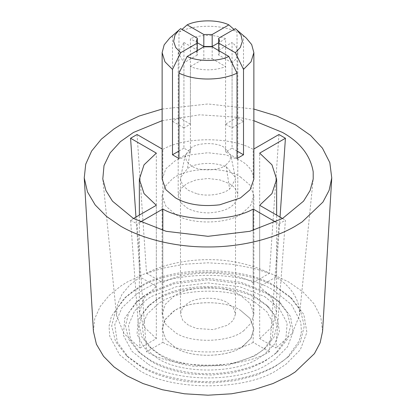 <?xml version="1.0" encoding="UTF-8"?>
<svg xmlns="http://www.w3.org/2000/svg" width="416" height="416" viewBox="0 0 416 416"><rect width="100%" height="100%" fill="white"/><g stroke="black" fill="none" stroke-linecap="round" stroke-linejoin="round"><path stroke-width="0.31" stroke-dasharray="2.08 1.56" d="M244.031 345.384C231.182 357.23 191.672 358.935 175.568 347.724L165.911 339.518L162.136 329.004L165.313 319.316L173.649 311.459C187.32 300.482 225.092 299.593 240.432 310.279L250.089 318.484L253.864 329.004L251.191 337.912L244.031 345.384M244.031 330.408C231.182 342.248 191.672 343.954 175.568 332.748L165.911 324.542L162.136 314.023L165.313 304.34L173.649 296.478C187.32 285.506 225.092 284.612 240.432 295.303L250.089 303.508L253.864 314.023L251.191 322.93L244.031 330.408M196.628 193.679L188.542 190.45L182.744 185.526L180.482 179.213L180.674 177.341L187.392 168.688C195.593 162.105 218.254 161.564 227.458 167.981L235.326 177.341L235.518 179.213L229.616 189.046C223.47 194.163 208.088 196.966 196.628 193.679M188.542 325.26L182.744 320.336L180.482 314.023L182.39 308.214L187.392 303.498C195.593 296.915 218.254 296.379 227.458 302.791L233.256 307.715L235.518 314.023L233.256 320.336L227.458 325.26L213.392 329.602L196.628 328.489L188.542 325.26M226.018 164.939C219.591 170.856 199.836 171.709 191.786 166.109L186.472 161.304L185.229 155.184L190.824 147.971C197.662 142.485 216.544 142.038 224.214 147.384L230.771 155.184L230.006 160.472L226.018 164.939L229.616 189.046M283.665 360.412C264.878 375.211 224.89 385.466 187.216 380.302C167.809 377.536 152.038 372.544 139.896 365.326L126.344 355.498L115.575 341.645L111.686 326.009L115.575 310.372L126.344 296.52L134.763 289.895L139.896 286.686C170.544 265.476 245.456 265.476 276.104 286.686L289.656 296.52L300.425 310.372L304.314 326.009L300.425 341.645L289.656 355.498L283.665 360.412M274.16 290.805L291.46 304.585L300.81 322.161L301.454 331.604L299.255 340.922L287.316 357.651L274.16 367.198L257.083 374.988L235.888 380.562L212.051 382.97L187.808 381.748C168.958 379.059 153.639 374.208 141.84 367.198L128.679 357.651L117.229 342.098L114.754 324.584L121.982 307.757L136.854 293.92L141.84 290.805C171.616 270.202 244.384 270.202 274.16 290.805M137.951 369.444L119.636 354.858L109.736 336.248L109.049 326.253L111.379 316.384L124.015 298.672L133.806 291.106L137.951 288.558C169.478 266.744 246.522 266.744 278.049 288.558L291.985 298.672L303.841 314.527L306.888 332.405L300.295 349.788L285.828 364.39L278.049 369.444C246.522 391.264 169.478 391.264 137.951 369.444M272.854 355.498C256.75 368.181 222.477 376.974 190.185 372.544C173.555 370.172 160.035 365.893 149.625 359.71L138.013 351.281L128.778 339.409L125.445 326.009L128.778 312.603L138.013 300.732L145.226 295.053L149.625 292.308L175.214 282.266L208 278.346L240.786 282.266L266.375 292.308L277.987 300.732L287.222 312.603L290.555 326.009L287.222 339.409L277.987 351.281L272.854 355.498M264.43 296.426L279.183 308.178L287.16 323.17L285.834 339.17L275.652 353.439L264.43 361.582L249.865 368.228L231.79 372.98L211.458 375.034L190.778 373.989C174.699 371.696 161.632 367.562 151.57 361.582L140.343 353.439L130.577 340.168L128.466 325.234L134.633 310.882L147.316 299.083L151.57 296.426L176.306 286.718L208 282.932L239.694 286.718L264.43 296.426M147.68 363.828L131.908 351.265L123.38 335.244L124.795 318.136L135.678 302.884L144.108 296.369L147.68 294.18L174.117 283.806L208 279.755L241.883 283.806L268.32 294.18L280.322 302.884L290.529 316.54L293.155 331.932L287.472 346.897L275.018 359.476L268.32 363.828C241.171 382.616 174.829 382.616 147.68 363.828M262.049 350.579C248.628 361.156 220.064 368.477 193.154 364.79C179.296 362.814 168.028 359.247 159.354 354.094L149.677 347.069L141.981 337.178L139.204 326.009L141.981 314.839L149.677 304.944L156.478 299.692C176.982 283.228 233.636 281.887 256.646 297.924L266.323 304.944L274.019 314.839L276.796 326.009L274.019 337.178L266.323 347.069L262.049 350.579M254.701 302.042L266.911 311.766L273.51 324.173L272.412 337.418L263.988 349.227L254.701 355.966L227.687 365.399L193.747 366.236C180.44 364.338 169.624 360.911 161.299 355.966L152.012 349.222L143.926 338.244L142.178 325.884L147.28 314.002L157.778 304.242C177.102 288.064 232.284 286.416 254.701 302.042M157.409 358.212L144.18 347.672L137.03 334.235L138.216 319.888L147.342 307.096L154.414 301.631C175.739 284.513 234.66 283.119 258.591 299.796L268.658 307.096L277.217 318.547L279.422 331.458L274.654 344.011L264.207 354.562L258.591 358.212C235.82 373.968 180.18 373.968 157.409 358.212M237.801 52.239C237.801 56.3 235.888 59.821 232.071 62.795L232.071 148.174L225.586 151.918L225.586 66.539C220.828 68.578 215.202 69.68 208.702 69.846C201.666 69.846 195.572 68.744 190.414 66.539L190.414 151.918L183.929 148.174L183.929 62.795L178.188 52.645L183.929 42.489L183.929 127.868L190.414 124.124L190.414 38.745C199.727 34.393 216.273 34.393 225.586 38.745L225.586 124.124L232.071 127.868L232.071 42.489C235.602 45.235 237.51 48.485 237.801 52.239L237.801 195.286C236.532 205.863 226.834 211.734 208.702 212.898C199.67 212.789 192.41 211.11 186.919 207.86L180.638 202.524L178.188 195.686L180.643 188.854L186.919 183.518L196.16 179.894L208 178.48L219.84 179.894L229.081 183.518C234.354 186.482 237.266 190.403 237.801 195.286M240.432 176.966L250.089 185.172L253.864 195.692L250.687 205.374L242.351 213.236C228.68 224.208 190.908 225.103 175.568 214.412L165.911 206.206L162.136 195.692L164.809 186.784L171.969 179.306C184.818 167.466 224.328 165.76 240.432 176.966M240.432 310.279L250.089 318.484L253.864 329.004L250.687 338.686L242.351 346.549C228.68 357.521 190.908 358.415 175.568 347.724L165.911 339.518L162.136 329.004L164.809 320.096L171.969 312.619C184.818 300.778 224.328 299.073 240.432 310.279M169.77 38.017L172.489 35.885L172.489 121.264L178.974 117.52L178.974 32.141C193.601 24.31 222.399 24.31 237.026 32.141L237.026 117.52L243.511 121.264L243.511 35.885L246.225 38.012M162.136 179.202L165.911 168.693L175.568 160.493L189.784 154.913L208 152.734L226.216 154.913L240.432 160.493C248.57 165.058 253.042 171.111 253.854 178.641L253.864 179.213M93.413 331.287L94.775 318.573L100.22 306.42L109.179 295.433L120.812 286.01L126.927 282.194L143.031 274.461L162.458 268.252L184.506 264.212L208 262.808L231.494 264.212L253.542 268.252L272.969 274.461L289.073 282.194L302.983 291.923L313.966 303.722L320.788 317.101L322.587 331.287M162.136 109.06L208 103.974L253.864 109.06M137.062 134.514L146.546 273.302C167.076 261.872 204.152 256.022 235.076 261.997C248.622 264.54 260.083 268.31 269.454 273.302L253.188 282.693L253.188 149.38L253.864 148.99M135.959 217.064L140.057 277.046L156.328 286.437L156.328 153.124M133.479 218.494L130.577 220.168L140.057 348.005L123.921 333.533L116.542 315.593L117.4 304.684L122.023 294.268L129.854 284.924L140.057 277.046M130.577 220.168L137.062 223.917L146.546 351.754L162.812 342.358L162.812 230.438M275.751 222.071L278.938 223.917L269.454 351.754C240.079 369.606 175.921 369.606 146.546 351.754M278.938 223.917L285.423 220.168L275.943 348.005L259.672 338.614L259.672 205.301M280.041 217.064L275.943 277.046C289.536 285.511 297.367 296.265 299.442 309.296L299.458 315.593L292.074 333.533L275.943 348.005M162.136 120.692L199.805 114.811L239.143 117.343L253.864 120.692M278.938 134.514L269.454 273.302M146.546 273.302L162.812 282.693L162.812 149.38L162.136 148.99M140.249 222.071L137.062 223.917M140.057 348.005L156.328 338.614L156.328 205.301M282.521 218.494L285.423 220.168M269.454 351.754L253.188 342.358L253.188 230.438M275.943 277.046L259.672 286.437L259.672 153.124M162.812 149.38C184.818 136.568 231.182 136.568 253.188 149.38M232.071 62.795L218.676 55.058L218.676 50.565M218.676 55.058L219.466 52.645L218.676 50.227L218.676 43.077M190.414 66.539L203.814 58.807L203.814 46.821M203.814 58.807L212.186 58.807L212.186 46.821M183.929 42.489L197.324 50.227L197.324 43.077M197.324 50.227L196.534 52.645L197.324 55.058L197.324 50.565M197.324 55.058L183.929 62.795M212.186 58.807L225.586 66.539M218.676 50.227L232.071 42.489M225.586 38.745L218.676 42.734M197.324 42.734L190.414 38.745M183.929 148.174L178.974 151.034M190.414 151.918L178.974 158.522M243.511 121.264L232.071 127.868M243.511 35.885L235.347 28.616M233.969 29.411L237.026 32.141M237.026 117.52L225.586 124.124M190.414 124.124L178.974 117.52M178.974 32.141L182.031 29.411M180.653 28.616L172.489 35.885M183.929 127.868L172.489 121.264M237.026 151.034L232.071 148.174M237.026 158.522L225.586 151.918M259.672 286.437L271.965 298.147L276.64 312.525L271.965 326.903L259.672 338.614M253.188 342.358C231.182 355.17 184.818 355.17 162.812 342.358M156.328 338.614L144.035 326.903L139.36 312.525L144.035 298.147L156.328 286.437M162.812 282.693C184.818 269.88 231.182 269.88 253.188 282.693M190.824 147.971L187.392 168.688M162.136 314.023L162.136 195.692M253.864 195.692L253.864 314.023M180.482 179.213L180.482 314.023M235.518 314.023L235.518 179.213M185.229 155.184L180.674 177.341M235.326 177.341L230.771 155.184M287.321 357.651L289.656 355.498M126.344 355.498L128.679 357.651M126.344 296.52L124.015 298.672M291.985 298.672L289.656 296.52M275.657 353.439L277.987 351.281M138.013 351.281L140.343 353.439M138.013 300.732L135.678 302.884M280.322 302.884L277.987 300.732M263.988 349.222L266.323 347.069M149.677 347.069L152.012 349.222M149.677 304.944L147.342 307.096M268.658 307.096L266.323 304.944M178.188 52.645L178.188 195.692M116.542 315.593L102.794 179M299.458 315.593L313.206 179M219.466 52.645L219.466 40.659M196.534 52.645L196.534 40.659M276.64 312.525L276.64 215.098M139.36 312.525L139.36 215.098"/><path stroke-width="0.62" d="M183.929 63.008L184.075 62.712M231.925 62.712L232.071 63.008M218.676 50.565L218.676 38.241L235.347 28.616L246.23 38.017L251.68 44.574L253.864 52.645L253.864 179.213L250.089 189.732L240.432 197.938L219.7 204.818C201.807 206.84 187.096 204.547 175.568 197.938L165.906 189.727L162.136 179.202M253.864 52.645L251.035 61.797L243.511 69.399L243.511 154.778L237.026 158.522L237.026 73.143C232.18 75.468 226.403 77.168 219.7 78.244C204.001 80.189 190.424 78.489 178.974 73.143L178.974 158.522L172.489 154.778L172.489 69.399L164.965 61.797L162.136 52.645L164.174 44.84L169.77 38.017L180.653 28.616L197.324 38.241L196.534 40.659L197.324 43.077L197.324 38.241M253.864 109.06L276.754 116.007L295.563 124.914L310.58 135.424L322.442 148.164L329.815 162.62L331.755 177.934L322.587 331.287L320.148 342.774L314.418 353.647L295.188 371.992L289.073 375.809L272.969 383.547L253.542 389.756L231.494 393.796L208 395.2L184.506 393.796L162.458 389.756L143.031 383.547L126.927 375.809L114.041 366.938L103.542 356.294L96.413 344.219L93.413 331.287L84.245 177.934L85.717 164.2L91.598 151.081L101.275 139.214L113.838 129.038L120.437 124.914L139.246 116.007L162.136 109.06M331.755 177.934L329.124 190.341L322.93 202.088L302.162 221.9L295.563 226.023C275.309 238.04 242.533 247.135 208 246.964C173.467 247.135 140.691 238.04 120.437 226.023L106.522 216.44L95.181 204.942L87.485 191.901L84.245 177.934M162.136 148.99L137.062 134.514L130.577 138.258L135.959 217.064M253.864 120.692L282.521 132.444C300.186 142.35 310.409 155.454 313.191 171.756L313.206 179L310.128 190.486L303.519 201.178L282.521 218.494L249.855 231.306L208 236.314L166.145 231.306L133.479 218.494L112.481 201.172L105.872 190.476L102.794 178.989L104.016 165.578L110.157 152.87L120.385 141.658L133.479 132.444L162.136 120.692M276.64 215.098L276.64 179.213L271.965 164.835L259.672 153.124L285.423 138.258L280.041 217.064M285.423 138.258L278.938 134.514L253.864 148.99M133.479 218.494L156.328 205.301L144.035 193.591L139.36 179.213L144.035 164.835L156.328 153.124L130.577 138.258M162.812 230.438L162.812 209.045L140.249 222.071M276.64 179.213L271.965 193.591L259.672 205.301L282.521 218.494M253.188 230.438L253.188 209.045L275.751 222.071M253.188 209.045C231.182 221.858 184.818 221.858 162.812 209.045M218.676 42.734L212.186 46.478L212.186 34.497L203.814 34.497L187.138 24.872C197.985 19.531 218.015 19.531 228.862 24.872L233.969 29.411M212.186 46.478L203.814 46.478L203.814 34.497M236.673 29.687L241.046 35.152L242.372 41.387L240.282 47.512L235.347 52.702L218.676 43.077L219.466 40.659L218.676 38.241M187.138 56.446L203.814 46.821L212.186 46.821L228.862 56.446C218.015 61.792 197.985 61.792 187.138 56.446L178.974 73.143M197.324 50.565L197.324 43.077L180.653 52.702L175.718 47.512L173.628 41.387L174.954 35.152L179.327 29.687M203.814 46.478L197.324 42.734M178.974 151.034L172.489 154.778M172.489 69.399L180.653 52.702M228.862 24.872L212.186 34.497M182.031 29.411L187.138 24.872M235.347 52.702L243.511 69.399M243.511 154.778L237.026 151.034M237.026 73.143L228.862 56.446M162.136 52.645L162.136 179.213M139.36 215.098L139.36 179.213"/></g></svg>
